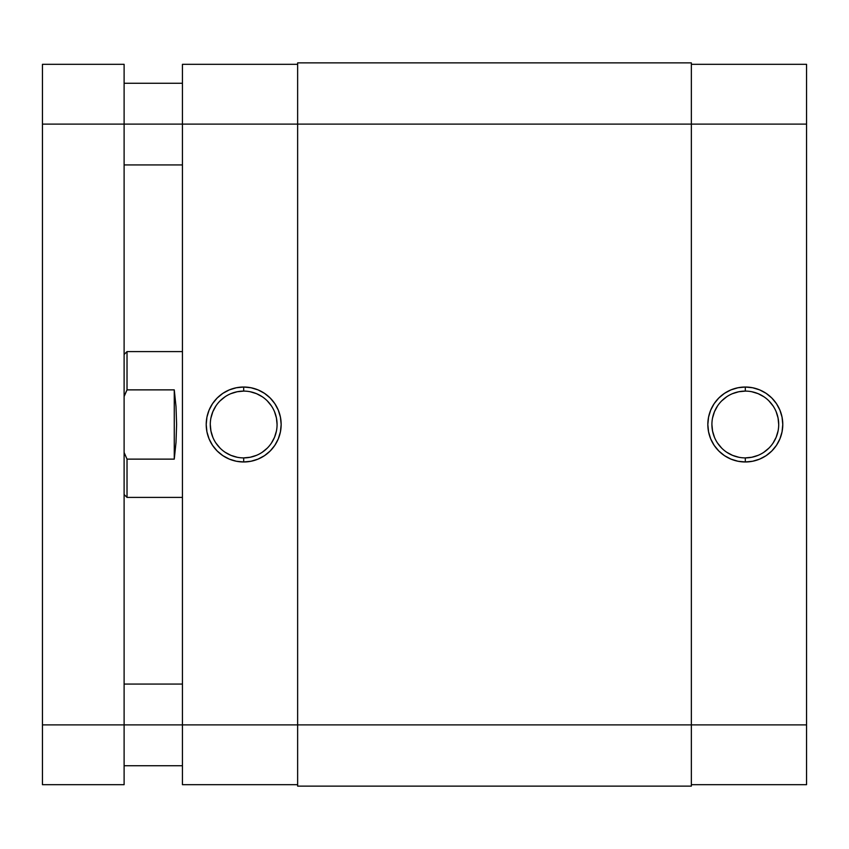 <?xml version="1.0" encoding="UTF-8"?>
<svg xmlns="http://www.w3.org/2000/svg" width="849" height="849" viewBox="0 0 849 849"><rect width="100%" height="100%" fill="white"/><g stroke="black" fill="none" stroke-linecap="round" stroke-linejoin="round"><path stroke-width="1.27" d="M745.305 391.102L745.305 387.027A37.473 37.473 0 0 1 782.778 424.5A37.473 37.473 0 0 1 745.305 461.973L752.617 461.251L759.643 459.118L766.127 455.658L771.805 450.999L776.464 445.322L779.934 438.837L782.056 431.812L782.778 424.5L782.056 417.188L779.934 410.163L776.464 403.678L771.805 398.001L766.127 393.342L759.643 389.882L752.617 387.749L745.305 387.027L737.993 387.749L730.968 389.882L724.484 393.342L718.806 398.001L714.147 403.678L710.687 410.163L708.554 417.188L707.833 424.5L708.554 431.812L710.687 438.837L714.147 445.322L718.806 450.999L724.484 455.658L730.968 459.118L737.993 461.251L745.305 461.973L745.305 457.898A33.398 33.398 0 0 0 778.703 424.5A33.398 33.398 0 0 0 745.305 391.102A33.398 33.398 0 0 0 711.908 424.5A33.398 33.398 0 0 0 745.305 457.898L745.305 461.973A37.473 37.473 0 0 1 707.833 424.5A37.473 37.473 0 0 1 745.305 387.027L745.305 391.102A33.398 33.398 0 0 1 778.703 424.5A33.398 33.398 0 0 1 745.305 457.898A33.398 33.398 0 0 1 711.908 424.5A33.398 33.398 0 0 1 745.305 391.102L738.789 391.75L732.528 393.649M806.55 64.322L691.351 64.322L806.55 64.322L806.55 724.887L806.55 64.322M806.55 784.678L806.55 724.887L297.638 724.887L297.638 786.132L691.351 786.132L691.351 124.113L806.55 124.113L691.351 124.113L691.351 62.868L297.638 62.868L691.351 62.868L691.351 124.113L297.638 124.113L691.351 124.113L691.351 786.132L297.638 786.132L297.638 724.887L806.55 724.887L806.55 784.678L691.351 784.678L806.55 784.678M745.305 457.898L751.821 457.25L758.083 455.351M763.856 452.262L768.918 448.113M773.068 443.051L776.156 437.277L778.055 431.016M778.703 424.5L778.055 417.984L776.156 411.723M773.068 405.949L768.918 400.887M763.856 396.738L758.083 393.649L751.821 391.75M726.755 396.738L721.692 400.887M717.543 405.949L714.455 411.723L712.555 417.984M711.908 424.5L712.555 431.016L714.455 437.277M717.543 443.051L721.692 448.113M726.755 452.262L732.528 455.351L738.789 457.25M297.638 62.868L297.638 724.887L182.439 724.887L182.439 784.678L297.638 784.678L182.439 784.678L182.439 124.113L182.439 724.887L124.113 724.887L124.113 64.322L42.45 64.322L42.45 124.113L124.113 124.113L124.113 724.887L42.45 724.887L42.45 64.322L124.113 64.322L124.113 124.113L297.638 124.113L297.638 724.887L42.45 724.887L42.45 124.113L297.638 124.113L297.638 62.868M243.684 457.898L243.684 461.973A37.473 37.473 0 0 1 206.211 424.5A37.473 37.473 0 0 1 243.684 387.027L236.372 387.749L229.336 389.882L222.863 393.342L217.185 398.001L212.526 403.678L209.056 410.163L206.923 417.188L206.211 424.5L206.923 431.812L209.056 438.837L212.526 445.322L217.185 450.999L222.863 455.658L229.336 459.118L236.372 461.251L243.684 461.973L250.996 461.251L258.022 459.118L264.506 455.658L270.184 450.999L274.843 445.322L278.302 438.837L280.435 431.812L281.157 424.5L280.435 417.188L278.302 410.163L274.843 403.678L270.184 398.001L264.506 393.342L258.022 389.882L250.996 387.749L243.684 387.027L243.684 391.102A33.398 33.398 0 0 0 210.287 424.5A33.398 33.398 0 0 0 243.684 457.898A33.398 33.398 0 0 0 277.071 424.5A33.398 33.398 0 0 0 243.684 391.102L243.684 387.027A37.473 37.473 0 0 1 281.157 424.5A37.473 37.473 0 0 1 243.684 461.973L243.684 457.898A33.398 33.398 0 0 1 210.287 424.5A33.398 33.398 0 0 1 243.684 391.102A33.398 33.398 0 0 1 277.071 424.5A33.398 33.398 0 0 1 243.684 457.898L250.2 457.25L256.462 455.351M182.439 64.322L182.439 124.113L182.439 64.322L297.638 64.322L182.439 64.322M243.684 391.102L237.168 391.75L230.907 393.649M225.134 396.738L220.071 400.887M215.922 405.949L212.834 411.723L210.934 417.984M210.287 424.5L210.934 431.016L212.834 437.277M215.922 443.051L220.071 448.113M225.134 452.262L230.907 455.351L237.168 457.25M262.235 452.262L267.297 448.113M271.447 443.051L274.535 437.277L276.434 431.016M277.071 424.5L276.434 417.984L274.535 411.723M271.447 405.949L267.297 400.887M262.235 396.738L256.462 393.649L250.2 391.75M127.021 389.871L125.758 392.609L127.021 389.871L174.268 389.871L176.008 406.639L176.603 424.5L176.008 442.361L174.268 459.129L127.021 459.129L127.021 497.408L182.439 497.408L127.021 497.408L127.021 459.129L124.113 452.475L127.021 459.129L174.268 459.129L174.268 389.871L174.268 459.129L176.008 442.361L176.603 424.5L176.008 406.639L174.268 389.871L127.021 389.871L127.021 351.592L127.021 389.871L124.113 396.525L127.021 389.871M124.113 354.511L127.021 351.592L182.439 351.592L127.021 351.592L124.113 354.511M124.113 784.678L124.113 724.887L124.113 784.678L42.45 784.678L42.45 724.887L42.45 784.678L124.113 784.678M124.113 494.489L127.021 497.408M124.113 164.939L182.439 164.939M124.113 765.724L182.439 765.724M124.113 684.061L182.439 684.061M124.113 83.276L182.439 83.276"/></g></svg>
